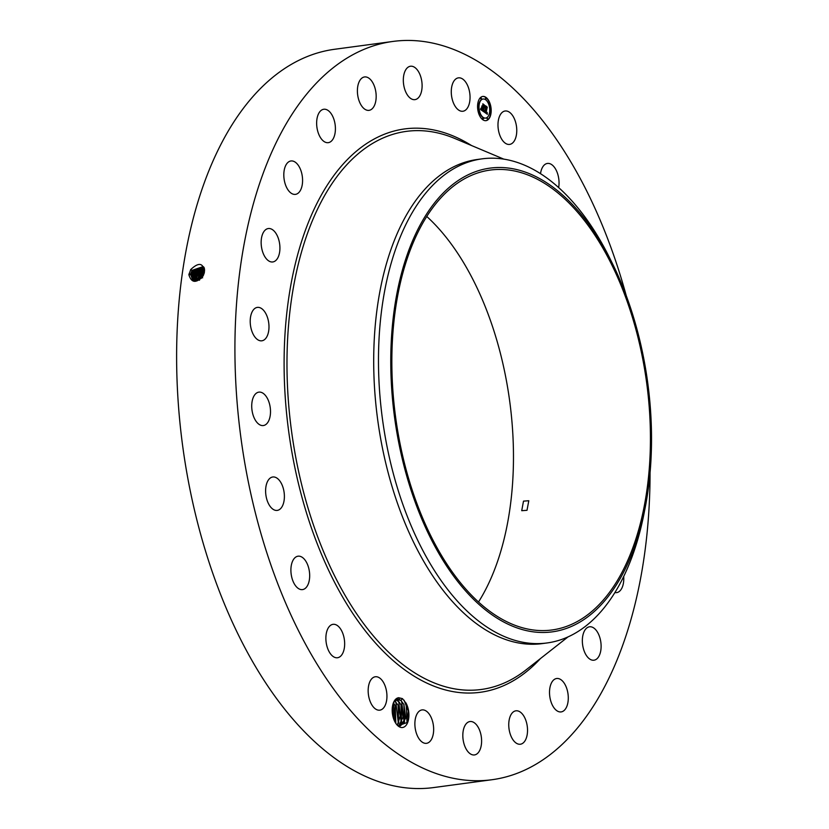 <?xml version="1.0" encoding="UTF-8"?>
<svg xmlns="http://www.w3.org/2000/svg" width="829" height="829" viewBox="0 0 829 829"><rect width="100%" height="100%" fill="white"/><g stroke="black" fill="none" stroke-linecap="round" stroke-linejoin="round"><path stroke-width="1.24" d="M523.503 501.13L521.721 510.695L527.006 510.301L528.788 500.737L523.503 501.13M426.769 216.473A232.016 126.702 -97.6 0 1 480.519 598.745A232.016 126.702 -97.6 0 1 478.54 601.958M424.78 219.685A232.016 126.702 -97.6 0 1 490.26 170.069A232.016 126.702 -97.6 0 1 631.999 315.994A232.016 126.702 -97.6 0 1 617.501 580.352A232.016 126.702 -97.6 0 1 552.021 629.967A232.016 126.702 -97.6 0 1 410.282 484.043A232.016 126.702 -97.6 0 1 424.78 219.685M395.464 423.681A233.944 127.759 -97.6 0 1 454.841 182.888A233.944 127.759 -97.6 0 1 612.289 263.27A233.944 127.759 -97.6 0 1 646.807 376.356A233.944 127.759 -97.6 0 1 645.138 507.876A233.944 127.759 -97.6 0 1 518.229 628.309A233.944 127.759 -97.6 0 1 395.464 423.681M645.138 507.876L644.04 513.493A244.234 133.376 -97.6 0 1 616.02 590.714A244.234 133.376 -97.6 0 1 547.099 642.952A244.234 133.376 -97.6 0 1 383.392 425.609A244.234 133.376 -97.6 0 1 413.153 211.074A244.234 133.376 -97.6 0 1 482.074 158.847A244.234 133.376 -97.6 0 1 609.74 258.13L612.289 263.27M547.099 642.952L542.301 643.594A244.234 133.376 -97.6 0 1 393.101 489.98A244.234 133.376 -97.6 0 1 408.365 211.727A244.234 133.376 -97.6 0 1 477.286 159.489L482.074 158.847M203.551 274.959L200.991 278.575M203.395 275.301L201.26 278.316M650.06 472.831A372.449 203.395 -97.6 0 1 597.139 700.059A372.449 203.395 -97.6 0 1 492.043 779.716A372.449 203.395 -97.6 0 1 264.513 545.461A372.449 203.395 -97.6 0 1 287.787 121.107A372.449 203.395 -97.6 0 1 392.884 41.45A372.449 203.395 -97.6 0 1 626.278 295.777M396.531 724.328L398.096 725.758L407.008 722.577L406.117 703.334L402.49 698.64L398.697 697.728L397.63 699.344A13.544 7.399 -97.6 0 0 397.537 699.365A13.544 7.399 -97.6 0 0 396.977 699.479L393.495 702.609M405.847 702.805A15.015 8.197 -97.6 0 1 406.137 703.324A15.015 8.197 -97.6 0 1 407.464 722.981A15.015 8.197 -97.6 0 1 396.77 724.619A15.015 8.197 -97.6 0 1 394.967 721.924A15.015 8.197 -97.6 0 1 393.744 702.049A15.015 8.197 -97.6 0 1 398.697 697.728M501.11 138.142A16.849 9.202 -97.6 0 1 498.26 120.993A16.849 9.202 -97.6 0 1 505.13 111.003A16.849 9.202 -97.6 0 1 513.638 117.272A16.849 9.202 -97.6 0 1 516.488 134.422A16.849 9.202 -97.6 0 1 509.617 144.412A16.849 9.202 -97.6 0 1 501.11 138.142M540.508 173.707A16.849 9.202 -97.6 0 1 547.409 163.437A16.849 9.202 -97.6 0 1 557.523 173.448A16.849 9.202 -97.6 0 1 558.642 187.613M623.698 576.497A16.849 9.202 -97.6 0 1 621.387 589.015A16.849 9.202 -97.6 0 1 616.631 592.621A16.849 9.202 -97.6 0 1 614.89 592.559M596.87 658.858A16.849 9.202 -97.6 0 1 593.978 660.205A16.849 9.202 -97.6 0 1 583.119 647.522A16.849 9.202 -97.6 0 1 586.59 628.154A16.849 9.202 -97.6 0 1 589.492 626.797A16.849 9.202 -97.6 0 1 600.341 639.491A16.849 9.202 -97.6 0 1 596.87 658.858M561.834 711.769A16.849 9.202 -97.6 0 1 561.14 711.914A16.849 9.202 -97.6 0 1 549.876 697.065A16.849 9.202 -97.6 0 1 555.969 678.65A16.849 9.202 -97.6 0 1 556.663 678.505A16.849 9.202 -97.6 0 1 567.927 693.355A16.849 9.202 -97.6 0 1 561.834 711.769M518.653 744.162A16.849 9.202 -97.6 0 1 508.851 727.188A16.849 9.202 -97.6 0 1 515.897 710.816A16.849 9.202 -97.6 0 1 517.617 710.878A16.849 9.202 -97.6 0 1 527.431 727.852A16.849 9.202 -97.6 0 1 520.384 744.224A16.849 9.202 -97.6 0 1 518.653 744.162M470.292 753.82A16.849 9.202 -97.6 0 1 462.82 735.717A16.849 9.202 -97.6 0 1 469.97 721.531A16.849 9.202 -97.6 0 1 474.136 722.65A16.849 9.202 -97.6 0 1 481.608 740.743A16.849 9.202 -97.6 0 1 474.457 754.939A16.849 9.202 -97.6 0 1 470.292 753.82M420.023 740.09A16.849 9.202 -97.6 0 1 414.935 721.966A16.849 9.202 -97.6 0 1 422.023 709.914A16.849 9.202 -97.6 0 1 428.5 713.147A16.849 9.202 -97.6 0 1 433.598 731.271A16.849 9.202 -97.6 0 1 426.51 743.323A16.849 9.202 -97.6 0 1 420.023 740.09M371.288 703.904A16.849 9.202 -97.6 0 1 368.439 686.754A16.849 9.202 -97.6 0 1 375.309 676.765A16.849 9.202 -97.6 0 1 383.817 683.034A16.849 9.202 -97.6 0 1 386.666 700.173A16.849 9.202 -97.6 0 1 379.796 710.163A16.849 9.202 -97.6 0 1 371.288 703.904M327.403 647.729A16.849 9.202 -97.6 0 1 333.03 624.33A16.849 9.202 -97.6 0 1 343.133 634.34A16.849 9.202 -97.6 0 1 337.517 657.739A16.849 9.202 -97.6 0 1 327.403 647.729M291.362 575.388A16.849 9.202 -97.6 0 1 298.046 556.197A16.849 9.202 -97.6 0 1 309.217 570.414A16.849 9.202 -97.6 0 1 302.533 589.595A16.849 9.202 -97.6 0 1 291.362 575.388M265.622 491.815A16.849 9.202 -97.6 0 1 272.751 476.996A16.849 9.202 -97.6 0 1 284.378 495.587A16.849 9.202 -97.6 0 1 277.238 510.405A16.849 9.202 -97.6 0 1 265.622 491.815M251.923 402.718A16.849 9.202 -97.6 0 1 258.876 392.138A16.849 9.202 -97.6 0 1 270.306 414.966A16.849 9.202 -97.6 0 1 263.363 425.546A16.849 9.202 -97.6 0 1 251.923 402.718M251.218 314.15A16.849 9.202 -97.6 0 1 257.353 307.393A16.849 9.202 -97.6 0 1 266.948 316.015A16.849 9.202 -97.6 0 1 267.974 334.046A16.849 9.202 -97.6 0 1 261.84 340.802A16.849 9.202 -97.6 0 1 252.244 332.18A16.849 9.202 -97.6 0 1 251.218 314.15M263.539 232.151A16.849 9.202 -97.6 0 1 268.295 228.545A16.849 9.202 -97.6 0 1 278.585 239.146A16.849 9.202 -97.6 0 1 277.539 258.347A16.849 9.202 -97.6 0 1 272.782 261.954A16.849 9.202 -97.6 0 1 262.482 251.353A16.849 9.202 -97.6 0 1 263.539 232.151M288.057 162.318A16.849 9.202 -97.6 0 1 290.948 160.971A16.849 9.202 -97.6 0 1 301.808 173.655A16.849 9.202 -97.6 0 1 298.336 193.022A16.849 9.202 -97.6 0 1 295.435 194.369A16.849 9.202 -97.6 0 1 284.585 181.686A16.849 9.202 -97.6 0 1 288.057 162.318M323.092 109.397A16.849 9.202 -97.6 0 1 323.787 109.262A16.849 9.202 -97.6 0 1 335.051 124.101A16.849 9.202 -97.6 0 1 328.958 142.526A16.849 9.202 -97.6 0 1 328.263 142.661A16.849 9.202 -97.6 0 1 316.999 127.821A16.849 9.202 -97.6 0 1 323.092 109.397M366.273 77.004A16.849 9.202 -97.6 0 1 376.076 93.978A16.849 9.202 -97.6 0 1 369.029 110.35A16.849 9.202 -97.6 0 1 367.309 110.288A16.849 9.202 -97.6 0 1 357.496 93.314A16.849 9.202 -97.6 0 1 364.542 76.952A16.849 9.202 -97.6 0 1 366.273 77.004M414.635 67.346A16.849 9.202 -97.6 0 1 422.106 85.449A16.849 9.202 -97.6 0 1 414.956 99.635A16.849 9.202 -97.6 0 1 410.79 98.527A16.849 9.202 -97.6 0 1 403.319 80.423A16.849 9.202 -97.6 0 1 410.469 66.237A16.849 9.202 -97.6 0 1 414.635 67.346M464.903 81.087A16.849 9.202 -97.6 0 1 469.991 99.2A16.849 9.202 -97.6 0 1 462.903 111.252A16.849 9.202 -97.6 0 1 456.427 108.019A16.849 9.202 -97.6 0 1 451.328 89.905A16.849 9.202 -97.6 0 1 458.416 77.853A16.849 9.202 -97.6 0 1 464.903 81.087M477.753 103.843A12.207 6.673 -97.6 0 1 482.747 96.444A12.207 6.673 -97.6 0 1 491.006 113.252A12.207 6.673 -97.6 0 1 486.001 120.651A12.207 6.673 -97.6 0 1 477.753 103.843M204.027 267.404L193.986 271.725L192.525 275.529L194.017 271.736L204.027 267.415L203.198 266.586L192.048 270.358L190.566 274.212L192.742 280.295L203.074 275.902L204.172 273.197L203.126 275.912C196.245 283.508 191.499 283.114 188.867 274.72L190.722 269.57C198.742 262.016 203.312 262.814 204.431 271.943L204.172 273.197L200.877 276.565L199.457 280.223M492.043 779.716L433.743 787.55A372.449 203.395 -97.6 0 1 206.214 553.295A372.449 203.395 -97.6 0 1 229.488 128.941A372.449 203.395 -97.6 0 1 334.584 49.284L392.884 41.45M485.846 120.661A12.207 6.673 82.4 0 0 490.695 113.293A12.207 6.673 82.4 0 0 482.602 96.465M204.203 273.093L200.794 276.513L199.385 280.181L197.882 280.026M396.977 699.479L400.842 700.443L403.889 704.463L404.511 722.1L399.671 726.411L405.723 718.318L403.93 704.463L400.811 700.381L397.63 699.344M482.944 99.034A9.616 5.254 82.4 0 0 482.789 99.055A9.616 5.254 82.4 0 0 478.851 104.879A9.616 5.254 82.4 0 0 485.348 118.122A9.616 5.254 82.4 0 0 485.504 118.101M482.747 117.884L482.924 119.241M478.209 103.687L478.385 105.045M478.965 111.988L479.141 113.345M485.514 97.884L485.701 99.242M480.924 97.843L480.457 98.257L481.11 99.2M490.053 112.091L490.24 113.449M487.338 117.936L486.872 118.35L487.525 119.293M489.297 103.791L489.483 105.148M204.442 271.871L199.903 275.881L198.463 279.518L199.862 275.86L204.452 271.819M203.198 266.586L192.027 270.347L190.546 274.192L192.753 280.295M489.597 112.247A9.616 5.254 82.4 0 0 483.089 99.014A9.616 5.254 82.4 0 0 479.152 104.837A9.616 5.254 82.4 0 0 485.659 118.081A9.616 5.254 82.4 0 0 489.597 112.247M483.39 118.827L482.892 117.811L483.39 118.827M478.851 104.63L478.354 103.604L478.851 104.63M479.608 112.931L479.11 111.905L479.608 112.931M486.167 98.827L485.659 97.812L486.167 98.827M481.566 98.786L481.069 97.77L481.566 98.786M489.898 112.464L490.395 113.48L489.898 112.464M487.183 118.309L487.68 119.324L487.183 118.309M489.141 104.164L489.638 105.179L489.141 104.164M191.54 274.855L193.25 280.575L191.561 274.876L193.012 271.031L203.633 266.969L193.033 271.052L191.561 274.876L189.945 274.7M396.024 699.842L399.215 702.07L400.987 704.857L401.609 722.494L398.635 726.121M399.599 699.034L397.92 700.774L396.044 699.831M397.92 700.774L401.029 704.847L403.049 717.137L398.656 726.131M483.939 111.832L484.53 110.703L485.411 112.475L485.908 106.423L487.234 107.355L486.074 112.506L487.027 112.329L486.022 112.879L486.789 113.272L487.172 112.495L487.379 114.309L483.939 111.832M483.825 111.387L484.385 110.319L483.991 111.366M484.685 111.314L485.266 111.925L485.618 105.77L487.141 107.003L485.753 106.019L485.328 112.133L484.664 111.324M480.633 109.563L481.317 108.433L482.727 110.609L483.048 108.319L482.592 110.216L481.452 108.858L482.53 110.029L482.799 108.143L481.784 108.33L482.063 106.278L483.1 107.905L483.162 104.547L484.582 105.552L483.639 111.697L480.633 109.563M480.561 109.003L481.183 107.988L480.561 109.003M481.887 105.894L481.659 108.133L481.887 105.894M482.913 107.324L482.841 103.801L484.571 105.179L482.986 104.05L482.737 107.345M204.576 270.793L198.929 275.197L197.426 280.73L198.908 275.176L204.576 270.762M486.747 107.646L485.763 112.547M487.234 107.355L486.447 107.687M486.022 106.765L486.924 107.397M483.338 110.796L483.224 111.407M483.628 108.734L483.038 110.837M484.022 105.853L483.431 107.998M484.582 105.552L483.721 105.894M483.266 104.879L484.281 105.594M483.1 107.905L482.437 107.438M482.364 107.832L481.815 108.081M396.697 699.417L394.677 700.909L398.096 705.241L398.718 722.878L397.319 725.126M395.018 701.158L398.138 705.241L400.262 715.955L397.34 725.147M190.939 275.373L192.525 275.529L193.81 280.793M192.556 275.539L193.82 280.803M204.576 269.86L197.924 274.482L196.514 278.202L196.566 280.938M204.576 269.881L197.924 274.492L196.494 278.192L196.546 280.948M393.412 702.826L395.195 705.634L395.796 723.313M393.423 702.795L395.236 705.624L395.827 723.354M193.52 276.192L194.411 280.948L193.54 276.202L194.97 272.42L204.193 267.85L195.002 272.43L193.54 276.202L191.924 276.036M204.504 269.093L196.96 273.808L195.53 277.539L195.789 281.041M204.494 269.083L196.939 273.798L195.499 277.528L195.768 281.041M194.514 276.855L195.064 281.031L194.535 276.876L195.976 273.124L194.514 276.855L192.919 276.699M204.369 268.409L195.955 273.104L204.369 268.43M394.065 719.986L392.469 706.381M394.096 720.059L392.48 706.318M392.366 707.147L393.806 719.313M393.371 702.94L395.744 723.24M395.827 701.914L398.386 723.541M398.728 701.531L401.288 723.147M401.619 701.137L404.179 722.764M404.044 700.153L408.22 710.878L406.884 722.836M568.01 636.91L526.208 669.749A281.539 153.748 -97.6 0 1 323.497 551.503A281.539 153.748 -97.6 0 1 326.937 191.582A281.539 153.748 -97.6 0 1 454.852 138.505L503.845 159.147M540.446 658.568A284.192 155.199 -97.6 0 1 326.978 566.746A284.192 155.199 -97.6 0 1 324.44 189.706A284.192 155.199 -97.6 0 1 471.546 145.541M201.468 277.155L202.659 277.839M200.483 276.461L201.727 277.176M199.509 275.777L200.794 276.513M188.95 274.036L190.546 274.192M190.66 269.56L192.027 270.347M198.525 275.083L199.862 275.86M196.887 279.363L198.463 279.518M191.644 270.244L193.012 271.031M197.54 274.389L198.908 275.176M192.629 270.938L193.986 271.725M195.893 278.699L197.489 278.855M196.556 273.705L197.924 274.492M193.603 271.632L194.97 272.42M194.898 278.036L196.494 278.192M195.571 273.01L196.939 273.798M194.587 272.316L195.955 273.104M193.913 277.363L195.499 277.528M402.49 698.64L400.811 700.381"/></g></svg>
